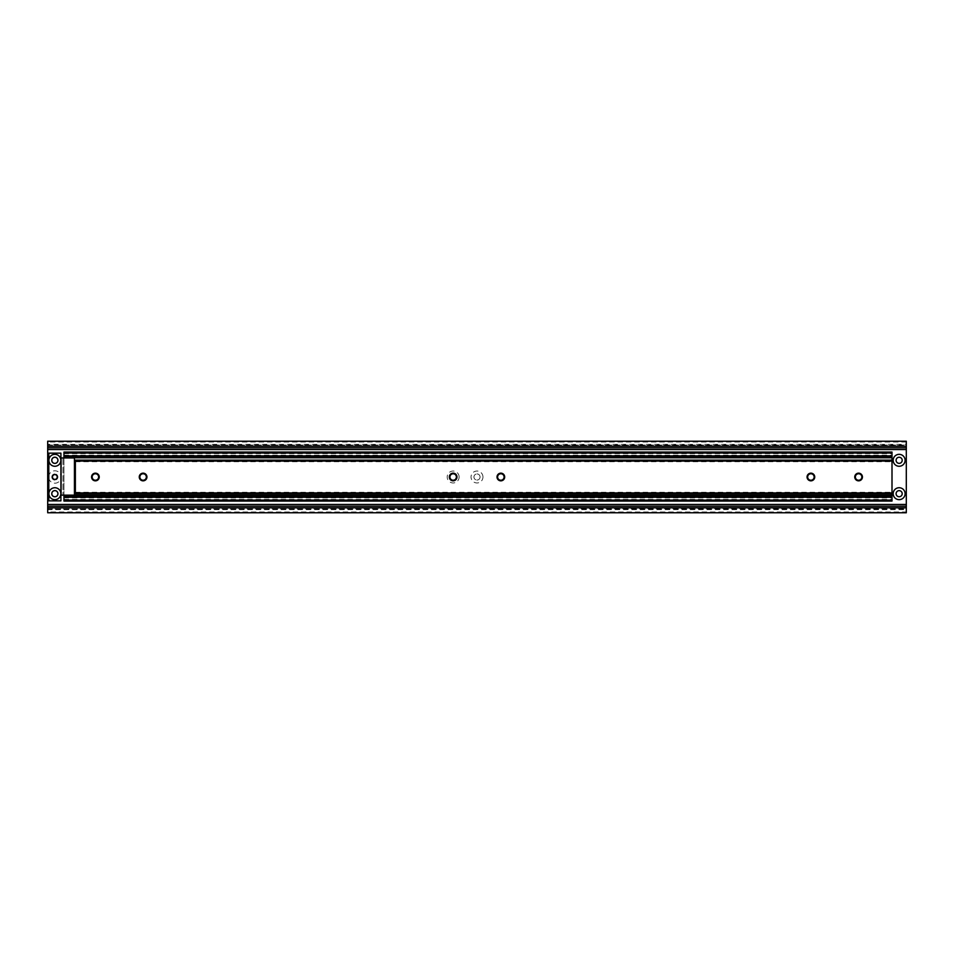 <?xml version="1.0" encoding="UTF-8"?>
<svg xmlns="http://www.w3.org/2000/svg" width="954" height="954" viewBox="0 0 954 954"><rect width="100%" height="100%" fill="white"/><g stroke="black" fill="none" stroke-linecap="round" stroke-linejoin="round"><path stroke-width="0.72" stroke-dasharray="4.77 3.58" d="M48.654 477A6.201 6.201 0 0 1 54.855 470.799A6.201 6.201 0 0 1 61.056 477A6.201 6.201 0 0 1 54.855 483.201A6.201 6.201 0 0 1 48.654 477M51.802 477A3.053 3.053 0 0 1 54.855 473.947A3.053 3.053 0 0 1 57.908 477A3.053 3.053 0 0 1 54.855 480.053A3.053 3.053 0 0 1 51.802 477A3.053 3.053 0 0 1 54.855 473.947A3.053 3.053 0 0 1 57.908 477A3.053 3.053 0 0 1 54.855 480.053A3.053 3.053 0 0 1 51.802 477M57.908 460.305A3.053 3.053 0 0 0 54.855 457.252A3.053 3.053 0 0 0 51.802 460.305A3.053 3.053 0 0 0 54.855 463.358A3.053 3.053 0 0 0 57.908 460.305M57.908 493.695A3.053 3.053 0 0 0 54.855 490.642A3.053 3.053 0 0 0 51.802 493.695A3.053 3.053 0 0 0 54.855 496.748A3.053 3.053 0 0 0 57.908 493.695M482.962 477A5.962 5.962 0 0 0 477 471.037A5.962 5.962 0 0 0 471.037 477A5.962 5.962 0 0 0 477 482.962A5.962 5.962 0 0 0 482.962 477M480.053 477A3.053 3.053 0 0 0 477 473.947A3.053 3.053 0 0 0 473.947 477A3.053 3.053 0 0 0 477 480.053A3.053 3.053 0 0 0 480.053 477A3.053 3.053 0 0 0 477 473.947A3.053 3.053 0 0 0 473.947 477A3.053 3.053 0 0 0 477 480.053A3.053 3.053 0 0 0 480.053 477M459.112 477A5.962 5.962 0 0 0 453.15 471.037A5.962 5.962 0 0 0 447.187 477A5.962 5.962 0 0 0 453.15 482.962A5.962 5.962 0 0 0 459.112 477M456.203 477A3.053 3.053 0 0 0 453.15 473.947A3.053 3.053 0 0 0 450.097 477A3.053 3.053 0 0 0 453.15 480.053A3.053 3.053 0 0 0 456.203 477A3.053 3.053 0 0 0 453.15 473.947A3.053 3.053 0 0 0 450.097 477A3.053 3.053 0 0 0 453.15 480.053A3.053 3.053 0 0 0 456.203 477M902.198 493.695A3.053 3.053 0 0 0 899.145 490.642A3.053 3.053 0 0 0 896.092 493.695A3.053 3.053 0 0 0 899.145 496.748A3.053 3.053 0 0 0 902.198 493.695M902.198 460.305A3.053 3.053 0 0 0 899.145 457.252A3.053 3.053 0 0 0 896.092 460.305A3.053 3.053 0 0 0 899.145 463.358A3.053 3.053 0 0 0 902.198 460.305M906.3 447.82L906.3 441.225M906.3 506.18L906.3 444.361L47.7 444.361L47.7 441.225M47.7 512.775L47.7 506.204L47.7 508.959L906.3 508.518L906.3 511.976L906.3 509.639L47.7 509.639L47.7 447.82M906.3 512.775L906.3 511.976L47.7 511.976L47.7 506.18M47.7 447.796L47.7 442.024L906.3 442.024L906.3 447.796L906.3 445.482L47.7 445.041L47.7 447.796M51.754 460.305A3.1 3.1 0 0 0 54.855 463.405A3.1 3.1 0 0 0 57.955 460.305A3.1 3.1 0 0 0 54.855 457.204A3.1 3.1 0 0 0 51.754 460.305M52.47 477A2.385 2.385 0 0 0 54.855 479.385A2.385 2.385 0 0 0 57.24 477A2.385 2.385 0 0 0 54.855 474.615A2.385 2.385 0 0 0 52.47 477M51.754 493.695A3.1 3.1 0 0 0 54.855 496.796A3.1 3.1 0 0 0 57.955 493.695A3.1 3.1 0 0 0 54.855 490.594A3.1 3.1 0 0 0 51.754 493.695M60.913 500.85L60.913 453.15L48.797 453.15L48.797 500.85L60.913 500.85M63.942 452.041L63.942 501.053L63.942 499.419L63.942 501.053L892.014 501.053L892.014 452.041L63.942 452.041L892.014 452.041M892.014 500.91L892.014 499.419L892.014 500.91L63.942 500.91L892.014 500.91M63.942 501.053L892.014 501.053M63.942 496.283L892.014 496.283M63.942 496.485L63.942 497.881L63.942 496.485L892.014 496.485L892.014 497.881L892.014 496.485L63.942 496.485M63.942 457.944L63.942 495.15M63.942 456.811L63.942 455.213L63.942 456.811L892.014 456.811M892.014 456.608L892.014 455.213L892.014 456.608L63.942 456.608L892.014 456.608M63.942 452.184L63.942 453.675L63.942 452.184L892.014 452.184L892.014 453.675L892.014 452.184L63.942 452.184M61.08 457.944L61.08 495.15L74.436 495.15L74.436 457.944L62.988 457.944L62.988 495.15L62.988 457.944L61.08 457.944M146.344 477A3.244 3.244 0 0 0 143.1 473.756A3.244 3.244 0 0 0 139.856 477A3.244 3.244 0 0 0 143.1 480.244A3.244 3.244 0 0 0 146.344 477M98.644 477A3.244 3.244 0 0 0 95.4 473.756A3.244 3.244 0 0 0 92.156 477A3.244 3.244 0 0 0 95.4 480.244A3.244 3.244 0 0 0 98.644 477M504.094 477A3.244 3.244 0 0 0 500.85 473.756A3.244 3.244 0 0 0 497.606 477A3.244 3.244 0 0 0 500.85 480.244A3.244 3.244 0 0 0 504.094 477M456.394 477A3.244 3.244 0 0 0 453.15 473.756A3.244 3.244 0 0 0 449.906 477A3.244 3.244 0 0 0 453.15 480.244A3.244 3.244 0 0 0 456.394 477M861.844 477A3.244 3.244 0 0 0 858.6 473.756A3.244 3.244 0 0 0 855.356 477A3.244 3.244 0 0 0 858.6 480.244A3.244 3.244 0 0 0 861.844 477M814.144 477A3.244 3.244 0 0 0 810.9 473.756A3.244 3.244 0 0 0 807.656 477A3.244 3.244 0 0 0 810.9 480.244A3.244 3.244 0 0 0 814.144 477M75.366 460.126L75.366 493.874L75.366 492.276L75.366 493.874L891.99 493.874L891.99 460.126L75.366 460.126L891.99 460.126M75.366 493.874L891.99 493.671L75.366 493.874M891.99 493.671L891.99 492.276L891.99 493.671L75.366 493.671L891.99 493.671M75.366 460.329L75.366 461.724L75.366 460.329L891.99 460.329L891.99 461.724L891.99 460.329L75.366 460.329M47.7 449.549L906.3 449.549M47.7 504.451L906.3 504.451M63.942 500.099L892.014 500.099M63.942 452.995L892.014 452.995M75.366 492.92L891.99 492.92M75.366 461.08L891.99 461.08M47.7 445.041L906.3 445.041M47.7 508.959L906.3 508.959M63.942 499.419L892.014 499.419M63.942 497.881L892.014 497.881M63.942 455.213L892.014 455.213M63.942 453.675L892.014 453.675M75.366 492.276L891.99 492.276M75.366 461.724L891.99 461.724"/><path stroke-width="1.43" d="M57.908 460.305A3.053 3.053 0 0 0 54.855 457.252A3.053 3.053 0 0 0 51.802 460.305A3.053 3.053 0 0 0 54.855 463.358A3.053 3.053 0 0 0 57.908 460.305M57.908 493.695A3.053 3.053 0 0 0 54.855 490.642A3.053 3.053 0 0 0 51.802 493.695A3.053 3.053 0 0 0 54.855 496.748A3.053 3.053 0 0 0 57.908 493.695M905.107 493.695A5.962 5.962 0 0 0 899.145 487.732A5.962 5.962 0 0 0 893.182 493.695A5.962 5.962 0 0 0 899.145 499.657A5.962 5.962 0 0 0 905.107 493.695M902.198 493.695A3.053 3.053 0 0 0 899.145 490.642A3.053 3.053 0 0 0 896.092 493.695A3.053 3.053 0 0 0 899.145 496.748A3.053 3.053 0 0 0 902.198 493.695M905.107 460.305A5.962 5.962 0 0 0 899.145 454.342A5.962 5.962 0 0 0 893.182 460.305A5.962 5.962 0 0 0 899.145 466.267A5.962 5.962 0 0 0 905.107 460.305M902.198 460.305A3.053 3.053 0 0 0 899.145 457.252A3.053 3.053 0 0 0 896.092 460.305A3.053 3.053 0 0 0 899.145 463.358A3.053 3.053 0 0 0 902.198 460.305M906.3 506.204L906.3 507.814L47.7 507.814L47.7 506.204L906.3 506.204L906.3 446.186L47.7 446.186L47.7 447.796L906.3 447.796M906.3 507.814L906.3 512.775L47.7 512.775L47.7 507.814M47.7 506.204L47.7 447.796M906.3 446.186L906.3 441.225L47.7 441.225L47.7 446.186M57.955 460.305A3.1 3.1 0 0 1 54.855 463.405A3.1 3.1 0 0 1 51.754 460.305A3.1 3.1 0 0 1 54.855 457.204A3.1 3.1 0 0 1 57.955 460.305M57.24 477A2.385 2.385 0 0 1 54.855 479.385A2.385 2.385 0 0 1 52.47 477A2.385 2.385 0 0 1 54.855 474.615A2.385 2.385 0 0 1 57.24 477M57.955 493.695A3.1 3.1 0 0 1 54.855 496.796A3.1 3.1 0 0 1 51.754 493.695A3.1 3.1 0 0 1 54.855 490.594A3.1 3.1 0 0 1 57.955 493.695M54.855 466.267A5.962 5.962 0 0 1 48.892 460.305A5.962 5.962 0 0 1 54.855 454.342A5.962 5.962 0 0 1 60.817 460.305A5.962 5.962 0 0 1 54.855 466.267M54.855 499.657A5.962 5.962 0 0 1 48.892 493.695A5.962 5.962 0 0 1 54.855 487.732A5.962 5.962 0 0 1 60.817 493.695A5.962 5.962 0 0 1 54.855 499.657M60.913 453.15L60.913 500.85L48.797 500.85L48.797 453.15L60.913 453.15M63.942 501.053L892.014 501.053L63.942 501.053L63.942 500.099L892.014 500.099L892.014 501.053M63.942 495.15L63.942 496.283L892.014 496.283L892.014 500.099M63.942 496.283L63.942 500.099M63.942 452.041L892.014 452.041L63.942 452.041L63.942 456.811L892.014 456.811L892.014 496.283M63.942 456.811L63.942 457.944M892.014 452.041L892.014 456.811M61.08 495.15L61.08 457.944L74.436 457.944L74.436 495.15L61.08 495.15M146.94 477A3.84 3.84 0 0 0 143.1 473.16A3.84 3.84 0 0 0 139.26 477A3.84 3.84 0 0 0 143.1 480.84A3.84 3.84 0 0 0 146.94 477M146.344 477A3.244 3.244 0 0 0 143.1 473.756A3.244 3.244 0 0 0 139.856 477A3.244 3.244 0 0 0 143.1 480.244A3.244 3.244 0 0 0 146.344 477M99.24 477A3.84 3.84 0 0 0 95.4 473.16A3.84 3.84 0 0 0 91.56 477A3.84 3.84 0 0 0 95.4 480.84A3.84 3.84 0 0 0 99.24 477M98.644 477A3.244 3.244 0 0 0 95.4 473.756A3.244 3.244 0 0 0 92.156 477A3.244 3.244 0 0 0 95.4 480.244A3.244 3.244 0 0 0 98.644 477M504.69 477A3.84 3.84 0 0 0 500.85 473.16A3.84 3.84 0 0 0 497.01 477A3.84 3.84 0 0 0 500.85 480.84A3.84 3.84 0 0 0 504.69 477M504.094 477A3.244 3.244 0 0 0 500.85 473.756A3.244 3.244 0 0 0 497.606 477A3.244 3.244 0 0 0 500.85 480.244A3.244 3.244 0 0 0 504.094 477M456.99 477A3.84 3.84 0 0 0 453.15 473.16A3.84 3.84 0 0 0 449.31 477A3.84 3.84 0 0 0 453.15 480.84A3.84 3.84 0 0 0 456.99 477M456.394 477A3.244 3.244 0 0 0 453.15 473.756A3.244 3.244 0 0 0 449.906 477A3.244 3.244 0 0 0 453.15 480.244A3.244 3.244 0 0 0 456.394 477M862.44 477A3.84 3.84 0 0 0 858.6 473.16A3.84 3.84 0 0 0 854.76 477A3.84 3.84 0 0 0 858.6 480.84A3.84 3.84 0 0 0 862.44 477M861.844 477A3.244 3.244 0 0 0 858.6 473.756A3.244 3.244 0 0 0 855.356 477A3.244 3.244 0 0 0 858.6 480.244A3.244 3.244 0 0 0 861.844 477M814.74 477A3.84 3.84 0 0 0 810.9 473.16A3.84 3.84 0 0 0 807.06 477A3.84 3.84 0 0 0 810.9 480.84A3.84 3.84 0 0 0 814.74 477M814.144 477A3.244 3.244 0 0 0 810.9 473.756A3.244 3.244 0 0 0 807.656 477A3.244 3.244 0 0 0 810.9 480.244A3.244 3.244 0 0 0 814.144 477M75.366 493.874L891.99 493.874L891.99 460.126L75.366 460.126L75.366 493.874M75.366 460.126L891.99 460.126M47.7 449.549L906.3 449.549M47.7 447.82L906.3 447.82M47.7 506.18L906.3 506.18M47.7 504.451L906.3 504.451M63.942 497.237L892.014 497.237M63.942 495.329L892.014 495.329M63.942 457.765L892.014 457.765M63.942 455.857L892.014 455.857M63.942 452.995L892.014 452.995M75.366 492.92L891.99 492.92M75.366 461.08L891.99 461.08"/></g></svg>
